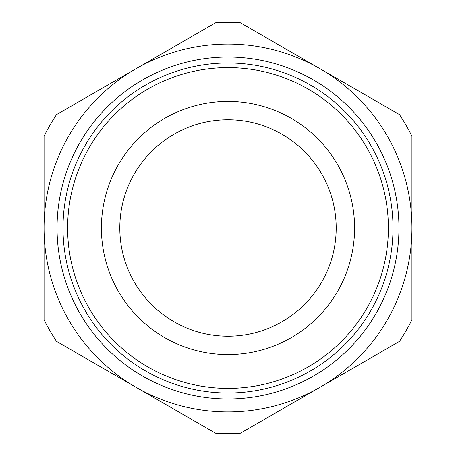 <?xml version="1.0" encoding="UTF-8"?>
<svg xmlns="http://www.w3.org/2000/svg" width="456" height="456" viewBox="0 0 456 456"><rect width="100%" height="100%" fill="white"/><g stroke="black" fill="none" stroke-linecap="round" stroke-linejoin="round"><path stroke-width="0.68" d="M56.521 341.39A205.576 205.576 0 0 1 44.061 319.81L44.061 136.19A205.576 205.576 0 0 1 56.521 114.61L136.03 68.702A183.939 183.939 0 0 0 136.03 387.298L56.521 341.39M240.46 433.2A205.576 205.576 0 0 1 215.54 433.2L136.03 387.298A183.939 183.939 0 0 0 319.969 387.298L240.46 433.2M411.939 319.81A205.576 205.576 0 0 1 399.479 341.39L319.969 387.298A183.939 183.939 0 0 0 411.939 228L411.939 319.81M319.969 68.702L399.479 114.61A205.576 205.576 0 0 1 411.939 136.19L411.939 228A183.939 183.939 0 0 0 136.03 68.702L215.54 22.8A205.576 205.576 0 0 1 240.46 22.8L319.969 68.702M393.004 228A165.004 165.004 0 0 0 228 62.996A165.004 165.004 0 0 0 62.996 228A165.004 165.004 0 0 0 228 393.004A165.004 165.004 0 0 0 393.004 228M228 354.591A126.591 126.591 0 0 0 337.634 164.701A126.591 126.591 0 0 0 118.366 164.701A126.591 126.591 0 0 0 228 354.591M228 398.954A170.954 170.954 0 0 1 79.948 142.523A170.954 170.954 0 0 1 376.052 142.523A170.954 170.954 0 0 1 228 398.954M119.803 228A108.197 108.197 0 0 1 282.099 134.298A108.197 108.197 0 0 1 282.099 321.702A108.197 108.197 0 0 1 119.803 228M388.392 228A160.392 160.392 0 0 1 228 388.392A160.392 160.392 0 0 1 67.608 228A160.392 160.392 0 0 1 228 67.608A160.392 160.392 0 0 1 388.392 228"/></g></svg>
